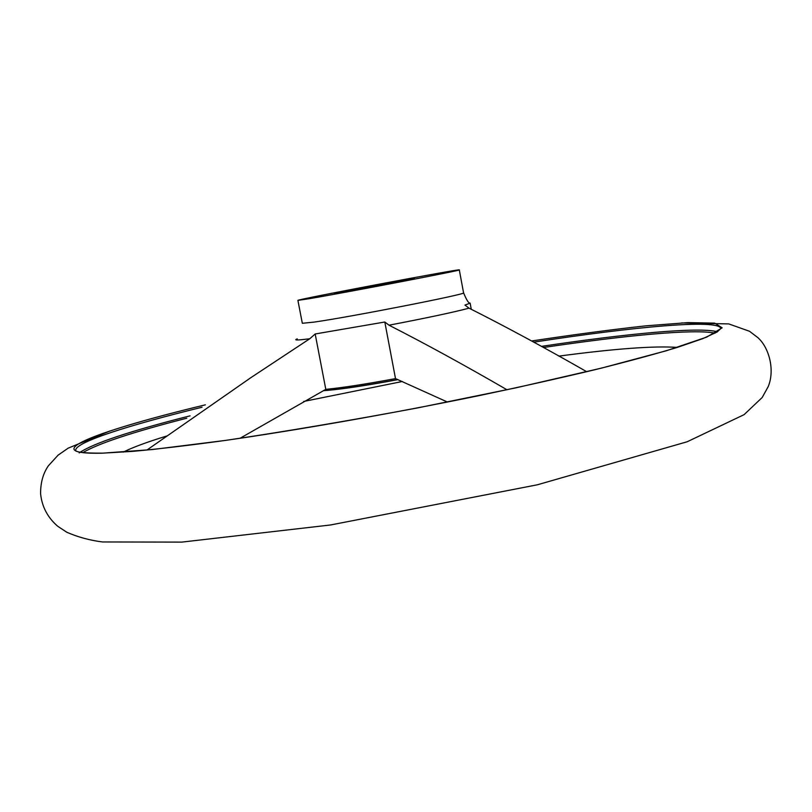 <?xml version="1.0" encoding="UTF-8"?>
<svg xmlns="http://www.w3.org/2000/svg" width="812" height="812" viewBox="0 0 812 812"><rect width="100%" height="100%" fill="white"/><g stroke="black" fill="none" stroke-linecap="round" stroke-linejoin="round"><path stroke-width="1.22" d="M239.997 438.307L325.805 389.364L315.178 333.976L384.807 322.009L389.019 325.196C427.071 317.898 453.756 312.214 469.052 308.164L464.931 305.089L470.128 303.15L471.254 309.22M447.473 402.052L395.505 378.605C366.171 384.076 342.938 387.659 325.805 389.364M297.233 338.878C293.386 340.35 297.151 340.35 308.53 338.888L309.819 338.716L315.178 333.976M506.972 389.76C464.484 365.156 425.163 343.628 389.019 325.196M395.505 378.605L384.807 322.009M469.052 308.164C505.064 326.282 544.284 347.465 586.711 371.703M309.819 338.716L251.04 377.539L146.87 450.081M309.392 298.674C346.551 292.421 464.86 269.685 459.298 269.888C461.175 268.396 295.629 299.679 297.913 300.389L309.392 298.674M334.432 293.609L414.435 278.333L334.442 293.639M323.369 390.663L326.982 390.42C343.547 388.978 367.207 385.385 397.961 379.62M715.088 333.153C694.158 328.758 624.925 335.407 543.38 347.516M186.76 418.21C132.843 432.055 98.201 443.525 82.844 452.619M677.279 347.414C654.462 345.76 614.988 348.663 558.849 356.113M402.397 381.488L303.658 401.463M166.967 435.942C147.216 442.002 132.64 447.382 123.251 452.101M297.913 300.389L302.318 323.277L313.899 322.131C351.2 316.863 469.316 293.66 463.561 292.817C466.524 299.922 468.605 303.323 469.803 302.988M205.385 404.833C100.15 430.076 33.018 454.669 102.109 453.197L152.199 449.564L225.695 440.388C285.002 431.578 348.947 420.748 417.53 407.928L515.803 387.872L601.387 368.14L666.408 350.743L706.795 337.071L722.152 327.825L714.672 323.115L687.947 322.618L646.017 325.825C611.984 329.56 573.82 334.615 531.535 340.989M202.036 407.238C128.702 425.183 74.46 442.418 75.739 450.396C76.074 450.244 72.593 453.329 102.738 453.147L132.711 451.37C157.995 449.046 188.313 445.473 223.645 440.662C297.811 430.066 390.866 413.724 477.517 395.952C519.964 387.03 558.991 378.311 594.607 369.795C627.524 361.584 655.142 354.103 677.452 347.363L702.837 338.614L717.108 331.996L720.894 328.484C718.478 318.801 634.071 326.698 533.687 342.167M717.493 331.763C698.401 326.708 626.285 333.661 541.33 346.389M190.059 415.845C129.646 431.152 92.69 443.514 79.19 452.913M323.602 390.531L326.962 390.298C343.486 388.867 367.085 385.284 397.758 379.539M681.623 322.922L728.79 323.917L749.527 331.276L757.931 337.69C768.781 347.303 775.186 369.49 768.253 386.522L762.194 397.494L744.096 414.648L687.216 441.748L537.29 484.805L330.514 524.978L181.807 542.111L102.525 541.959C89.878 540.366 77.942 537.118 66.716 532.205L57.764 526.298C47.685 517.599 41.96 506.769 40.6 493.818C40.509 482.653 43.127 473.274 48.466 465.692L58.058 455.187L68.106 448.194L110.036 430.959M459.298 269.888L463.561 292.817"/></g></svg>

